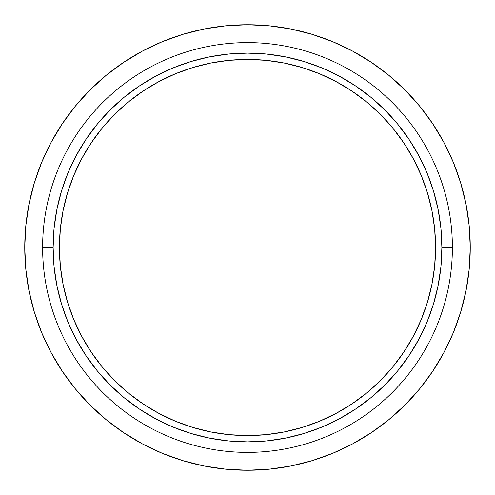 <?xml version="1.0" encoding="UTF-8"?>
<svg xmlns="http://www.w3.org/2000/svg" width="495" height="495" viewBox="0 0 495 495"><rect width="100%" height="100%" fill="white"/><g stroke="black" fill="none" stroke-linecap="round" stroke-linejoin="round"><path stroke-width="0.74" d="M452.387 247.5L441.88 247.5A194.38 194.38 0 0 1 247.5 441.88A194.38 194.38 0 0 1 53.12 247.5L42.613 247.5A204.887 204.887 0 0 0 247.5 452.387A204.887 204.887 0 0 0 452.387 247.5A204.887 204.887 0 0 1 247.5 452.387A204.887 204.887 0 0 1 42.613 247.5A204.887 204.887 0 0 1 247.5 42.613A204.887 204.887 0 0 1 452.387 247.5A204.887 204.887 0 0 0 247.5 42.613A204.887 204.887 0 0 0 42.613 247.5L53.12 247.5L54.054 266.551L56.857 285.423L61.491 303.924L67.914 321.886L76.069 339.131L85.876 355.49L97.243 370.817L110.051 384.949L124.183 397.757L139.51 409.124L155.869 418.931L173.114 427.086L191.076 433.509L209.577 438.143L228.449 440.946L247.5 441.88L266.551 440.946L285.423 438.143L303.924 433.509L321.886 427.086L339.131 418.931L355.49 409.124L370.817 397.757L384.949 384.949L397.757 370.817L409.124 355.49L418.931 339.131L427.086 321.886L433.509 303.924L438.143 285.423L440.946 266.551L441.88 247.5L440.946 228.449L438.143 209.577L433.509 191.076L427.086 173.114L418.931 155.869L409.124 139.51L397.757 124.183L384.949 110.051L370.817 97.243L355.49 85.876L339.131 76.069L321.886 67.914L303.924 61.491L285.423 56.857L266.551 54.054L247.5 53.12L228.449 54.054L209.577 56.857L191.076 61.491L173.114 67.914L155.869 76.069L139.51 85.876L124.183 97.243L110.051 110.051L97.243 124.183L85.876 139.51L76.069 155.869L67.914 173.114L61.491 191.076L56.857 209.577L54.054 228.449L53.12 247.5A194.38 194.38 0 0 1 247.5 53.12A194.38 194.38 0 0 1 441.88 247.5L452.387 247.5M470.25 247.5A222.75 222.75 0 0 1 247.5 470.25A222.75 222.75 0 0 1 24.75 247.5L25.82 269.336L29.032 290.955L34.341 312.159L41.704 332.745L51.053 352.502L62.29 371.256L75.314 388.81L89.991 405.009L106.19 419.686L123.744 432.71L142.498 443.947L162.255 453.296L182.841 460.659L204.045 465.968L225.664 469.18L247.5 470.25L269.336 469.18L290.955 465.968L312.159 460.659L332.745 453.296L352.502 443.947L371.256 432.71L388.81 419.686L405.009 405.009L419.686 388.81L432.71 371.256L443.947 352.502L453.296 332.745L460.659 312.159L465.968 290.955L469.18 269.336L470.25 247.5L469.18 225.664L465.968 204.045L460.659 182.841L453.296 162.255L443.947 142.498L432.71 123.744L419.686 106.19L405.009 89.991L388.81 75.314L371.256 62.29L352.502 51.053L332.745 41.704L312.159 34.341L290.955 29.032L269.336 25.82L247.5 24.75L225.664 25.82L204.045 29.032L182.841 34.341L162.255 41.704L142.498 51.053L123.744 62.29L106.19 75.314L89.991 89.991L75.314 106.19L62.29 123.744L51.053 142.498L41.704 162.255L34.341 182.841L29.032 204.045L25.82 225.664L24.75 247.5A222.75 222.75 0 0 1 247.5 24.75A222.75 222.75 0 0 1 470.25 247.5M60.328 229.067L59.425 247.5A188.075 188.075 0 0 1 247.5 59.425A188.075 188.075 0 0 1 435.575 247.5L434.672 265.933L431.962 284.192L427.476 302.099L421.257 319.473L413.368 336.161L403.883 351.988L392.888 366.814L380.488 380.488L366.814 392.888L351.988 403.883L336.161 413.368L319.473 421.257L302.099 427.476L284.192 431.962L265.933 434.672L247.5 435.575L229.067 434.672L210.808 431.962L192.901 427.476L175.527 421.257L158.839 413.368L143.012 403.883L128.186 392.888L114.512 380.488L102.112 366.814L91.117 351.988L81.632 336.161L73.743 319.473L67.524 302.099L63.038 284.192L60.328 265.933L59.425 247.5L60.328 229.067L63.038 210.808L67.524 192.901L73.743 175.527L81.632 158.839L91.117 143.012L102.112 128.186L114.512 114.512L128.186 102.112L143.012 91.117L158.839 81.632L175.527 73.743L192.901 67.524L210.808 63.038L229.067 60.328L247.5 59.425L265.933 60.328L284.192 63.038L302.099 67.524L319.473 73.743L336.161 81.632L351.988 91.117L366.814 102.112L380.488 114.512L392.888 128.186L403.883 143.012L413.368 158.839L421.257 175.527L427.476 192.901L431.962 210.808L434.672 229.067L435.575 247.5A188.075 188.075 0 0 1 247.5 435.575A188.075 188.075 0 0 1 59.425 247.5L60.328 265.933M61.491 191.076L67.914 173.114M303.924 61.491L321.886 67.914M433.509 303.924L427.086 321.886M191.076 433.509L173.114 427.086M63.038 284.192L67.524 302.099L73.743 319.473M102.112 366.814L114.512 380.488L128.186 392.888M175.527 421.257L192.901 427.476L210.808 431.962M229.067 434.672L247.5 435.575L265.933 434.672M284.192 431.962L302.099 427.476L319.473 421.257M366.814 392.888L380.488 380.488L392.888 366.814M421.257 319.473L427.476 302.099L431.962 284.192M434.672 265.933L435.575 247.5L434.672 229.067M431.962 210.808L427.476 192.901L421.257 175.527M392.888 128.186L380.488 114.512L366.814 102.112M319.473 73.743L302.099 67.524L284.192 63.038M265.933 60.328L247.5 59.425L229.067 60.328M210.808 63.038L192.901 67.524L175.527 73.743M158.839 81.632L143.012 91.117M128.186 102.112L114.512 114.512L102.112 128.186M73.743 175.527L67.524 192.901L63.038 210.808M460.659 312.159L453.296 332.745M371.256 432.71L352.502 443.947M182.841 460.659L162.255 453.296M62.29 371.256L51.053 352.502M34.341 182.841L41.704 162.255M123.744 62.29L142.498 51.053M312.159 34.341L332.745 41.704M432.71 123.744L443.947 142.498"/></g></svg>
